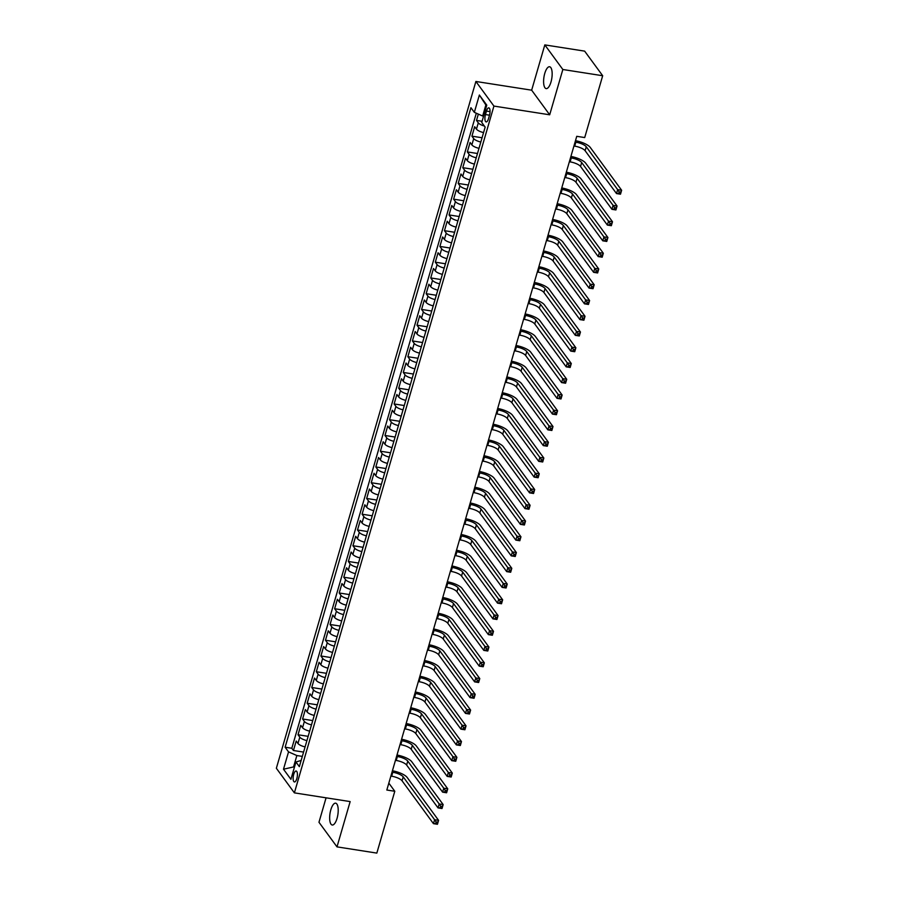 <?xml version="1.0" encoding="UTF-8"?>
<svg xmlns="http://www.w3.org/2000/svg" width="898" height="898" viewBox="0 0 898 898"><rect width="100%" height="100%" fill="white"/><g stroke="black" fill="none" stroke-linecap="round" stroke-linejoin="round"><path stroke-width="1.35" d="M337.053 818.347A11.057 3.974 -81.1 0 0 335.639 803.171A11.057 3.974 -81.1 0 0 330.812 809.839A11.057 3.974 -81.1 0 0 332.226 825.015A11.057 3.974 -81.1 0 0 337.053 818.347M551.002 81.943A11.057 3.974 -81.1 0 0 549.587 66.755A11.057 3.974 -81.1 0 0 544.76 73.423A11.057 3.974 -81.1 0 0 546.175 88.61A11.057 3.974 -81.1 0 0 551.002 81.943M296.834 778.611A5.534 1.987 -81.1 0 0 296.127 771.012A5.534 1.987 -81.1 0 0 293.713 774.345A5.534 1.987 -81.1 0 0 294.421 781.945A5.534 1.987 -81.1 0 0 296.834 778.611M326.075 797.828L318.97 822.265L336.997 846.87L376.834 853.1L394.794 791.273L388.834 783.135M475.884 81.471L276.36 768.261L294.387 792.867L493.922 106.076L475.884 81.471L531.661 90.182L549.688 114.798L562.844 69.505L544.817 44.9L531.661 90.182M544.817 44.9L584.643 51.13L602.681 75.735L562.844 69.505M478.342 114.102L476.501 120.422L482.08 121.286M483.562 132.578A6.915 2.178 -163.8 0 1 476.456 129.144L474.672 126.719L471.921 136.17L482.058 137.753M478.993 148.327A6.915 2.178 16.2 0 1 471.877 144.904L470.092 142.468L467.353 151.919L477.489 153.502M474.413 164.076A6.915 2.178 16.2 0 1 467.297 160.652L465.523 158.228L462.773 167.679L472.909 169.262M469.834 179.836A6.915 2.178 16.2 0 1 462.717 176.401L460.943 173.976L458.193 183.428L468.329 185.01M465.265 195.584A6.915 2.178 16.2 0 1 458.148 192.15L456.364 189.725L453.625 199.176L463.761 200.759M460.685 211.333A6.915 2.178 16.2 0 1 453.569 207.909L451.795 205.485L449.045 214.936L459.181 216.519M456.105 227.082A6.915 2.178 16.2 0 1 448.989 223.658L447.215 221.234L444.465 230.685L454.601 232.268M451.537 242.842A6.915 2.178 16.2 0 1 444.42 239.407L442.635 236.982L439.897 246.434L450.021 248.016M446.957 258.59A6.915 2.178 16.2 0 1 439.84 255.167L438.067 252.731L435.317 262.182L445.453 263.776M442.377 274.339A6.915 2.178 16.2 0 1 435.261 270.915L433.487 268.491L430.737 277.942L440.873 279.525M437.797 290.099A6.915 2.178 16.2 0 1 430.692 286.664L428.907 284.239L426.168 293.691L436.293 295.274M433.229 305.848A6.915 2.178 16.2 0 1 426.112 302.424L424.327 299.988L421.589 309.44L431.725 311.022M428.649 321.596A6.915 2.178 16.2 0 1 421.532 318.173L419.759 315.748L417.009 325.199L427.145 326.782M424.069 337.356A6.915 2.178 16.2 0 1 416.953 333.921L415.179 331.497L412.429 340.948L422.565 342.531M419.501 353.105A6.915 2.178 16.2 0 1 412.384 349.681L410.599 347.245L407.86 356.697L417.997 358.28M414.921 368.854A6.915 2.178 16.2 0 1 407.804 365.43L406.031 363.005L403.281 372.457L413.417 374.039M410.341 384.602A6.915 2.178 16.2 0 1 403.224 381.179L401.451 378.754L398.701 388.205L408.837 389.788M405.773 400.362A6.915 2.178 16.2 0 1 398.656 396.927L396.871 394.503L394.132 403.954L404.257 405.537M401.193 416.111A6.915 2.178 16.2 0 1 394.076 412.687L392.303 410.251L389.552 419.703L399.689 421.297M396.613 431.859A6.915 2.178 16.2 0 1 389.496 428.436L387.723 426.011L384.973 435.463L395.109 437.045M392.033 447.619A6.915 2.178 16.2 0 1 384.928 444.184L383.143 441.76L380.404 451.211L390.529 452.794M387.465 463.368A6.915 2.178 16.2 0 1 380.348 459.944L378.563 457.509L375.824 466.96L385.96 468.543M382.885 479.117A6.915 2.178 16.2 0 1 375.768 475.693L373.995 473.268L371.244 482.72L381.381 484.303M378.305 494.877A6.915 2.178 16.2 0 1 371.2 491.442L369.415 489.017L366.665 498.469L376.801 500.051M373.736 510.625A6.915 2.178 16.2 0 1 366.62 507.202L364.835 504.766L362.096 514.217L372.232 515.8M369.157 526.374A6.915 2.178 16.2 0 1 362.04 522.95L360.266 520.526L357.516 529.977L367.652 531.56M364.577 542.134A6.915 2.178 16.2 0 1 357.46 538.699L355.687 536.274L352.936 545.726L363.073 547.309M360.008 557.883A6.915 2.178 16.2 0 1 352.892 554.448L351.107 552.023L348.368 561.475L358.504 563.057M355.428 573.631A6.915 2.178 16.2 0 1 348.312 570.208L346.538 567.783L343.788 577.234L353.924 578.817M350.849 589.38A6.915 2.178 16.2 0 1 343.732 585.956L341.958 583.532L339.208 592.983L349.344 594.566M346.269 605.14A6.915 2.178 16.2 0 1 339.163 601.705L337.379 599.28L334.64 608.732L344.765 610.314M341.7 620.888A6.915 2.178 16.2 0 1 334.584 617.465L332.799 615.029L330.06 624.48L340.196 626.074M337.12 636.637A6.915 2.178 16.2 0 1 330.004 633.213L328.23 630.789L325.48 640.24L335.616 641.823M332.541 652.397A6.915 2.178 16.2 0 1 325.435 648.962L323.65 646.538L320.9 655.989L331.036 657.572M327.972 668.146A6.915 2.178 16.2 0 1 320.855 664.722L319.071 662.286L316.332 671.738L326.468 673.32M323.392 683.894A6.915 2.178 16.2 0 1 316.276 680.471L314.502 678.046L311.752 687.498L321.888 689.08M318.812 699.654A6.915 2.178 16.2 0 1 311.696 696.219L309.922 693.795L307.172 703.246L317.308 704.829M314.244 715.403A6.915 2.178 16.2 0 1 307.127 711.979L305.342 709.543L302.604 718.995L312.74 720.578M309.664 731.152A6.915 2.178 16.2 0 1 302.547 727.728L300.774 725.303L298.024 734.755L308.16 736.338M602.681 75.735L584.71 137.562L576.752 136.316L386.825 790.027L394.794 791.273M486.469 111.094L485.47 114.562A5.354 1.919 -81.1 0 0 486.144 121.915A5.354 1.919 -81.1 0 0 488.49 118.682L489.489 115.225A5.354 1.919 -81.1 0 0 488.815 107.861A5.354 1.919 -81.1 0 0 486.469 111.094L490.05 111.655M301.156 760.449L295.936 761.998L299.348 766.645L485.156 127.112L481.743 122.454L486.772 105.133L479.375 95.02L474.335 112.351L470.922 107.693L285.126 747.226L288.539 751.884L296.856 755.544L293.657 766.566L294.342 767.498M295.936 761.998L290.907 779.318L283.499 769.216L288.539 751.884M484.348 126.012A6.915 2.178 -163.8 0 1 478.286 122.846L476.501 120.422M476.31 113.215L291.816 748.27L293.444 750.504L303.58 752.086M305.084 746.9A6.915 2.178 16.2 0 1 297.968 743.477L296.194 741.052L293.444 750.504M306.914 740.603A6.915 2.178 -163.8 0 1 299.797 737.179L298.024 734.755M311.494 724.854A6.915 2.178 -163.8 0 1 304.377 721.431L302.604 718.995M316.074 709.106A6.915 2.178 -163.8 0 1 308.957 705.671L307.172 703.246M320.642 693.346A6.915 2.178 -163.8 0 1 313.537 689.922L311.752 687.498M325.222 677.597A6.915 2.178 -163.8 0 1 318.105 674.174L316.332 671.738M329.802 661.848A6.915 2.178 -163.8 0 1 322.685 658.414L320.9 655.989M334.37 646.089A6.915 2.178 -163.8 0 1 327.265 642.665L325.48 640.24M338.95 630.34A6.915 2.178 -163.8 0 1 331.833 626.916L330.06 624.48M343.53 614.591A6.915 2.178 -163.8 0 1 336.413 611.156L334.64 608.732M348.11 598.831A6.915 2.178 -163.8 0 1 340.993 595.408L339.208 592.983M352.678 583.083A6.915 2.178 -163.8 0 1 345.562 579.659L343.788 577.234M357.258 567.334A6.915 2.178 -163.8 0 1 350.141 563.899L348.368 561.475M361.838 551.585A6.915 2.178 -163.8 0 1 354.721 548.15L352.936 545.726M366.406 535.825A6.915 2.178 -163.8 0 1 359.301 532.402L357.516 529.977M370.986 520.077A6.915 2.178 -163.8 0 1 363.87 516.653L362.096 514.217M375.566 504.328A6.915 2.178 -163.8 0 1 368.449 500.893L366.665 498.469M380.135 488.568A6.915 2.178 -163.8 0 1 373.029 485.144L371.244 482.72M384.714 472.819A6.915 2.178 -163.8 0 1 377.598 469.396L375.824 466.96M389.294 457.071A6.915 2.178 -163.8 0 1 382.178 453.636L380.404 451.211M393.874 441.311A6.915 2.178 -163.8 0 1 386.757 437.887L384.973 435.463M398.443 425.562A6.915 2.178 -163.8 0 1 391.326 422.139L389.552 419.703M403.022 409.814A6.915 2.178 -163.8 0 1 395.906 406.379L394.132 403.954M407.602 394.054A6.915 2.178 -163.8 0 1 400.486 390.63L398.701 388.205M412.171 378.305A6.915 2.178 -163.8 0 1 405.054 374.881L403.281 372.457M416.751 362.556A6.915 2.178 -163.8 0 1 409.634 359.133L407.86 356.697M421.33 346.808A6.915 2.178 -163.8 0 1 414.214 343.373L412.429 340.948M425.899 331.048A6.915 2.178 -163.8 0 1 418.794 327.624L417.009 325.199M430.479 315.299A6.915 2.178 -163.8 0 1 423.362 311.875L421.589 309.44M435.059 299.55A6.915 2.178 -163.8 0 1 427.942 296.116L426.168 293.691M439.638 283.79A6.915 2.178 -163.8 0 1 432.522 280.367L430.737 277.942M444.207 268.042A6.915 2.178 -163.8 0 1 437.09 264.618L435.317 262.182M448.787 252.293A6.915 2.178 -163.8 0 1 441.67 248.858L439.897 246.434M453.367 236.533A6.915 2.178 -163.8 0 1 446.25 233.11L444.465 230.685M457.935 220.785A6.915 2.178 -163.8 0 1 450.818 217.361L449.045 214.936M462.515 205.036A6.915 2.178 -163.8 0 1 455.398 201.601L453.625 199.176M467.095 189.287A6.915 2.178 -163.8 0 1 459.978 185.852L458.193 183.428M471.663 173.527A6.915 2.178 -163.8 0 1 464.558 170.104L462.773 167.679M476.243 157.779A6.915 2.178 -163.8 0 1 469.126 154.355L467.353 151.919M480.823 142.03A6.915 2.178 -163.8 0 1 473.706 138.595L471.921 136.17M486.548 105.919L485.863 104.976L482.664 116.01L474.335 112.351M483.573 116.145L482.664 116.01M336.997 846.87L350.153 801.588L294.387 792.867M549.688 114.798L493.922 106.076M294.566 766.712L283.499 769.216M302.334 756.397L296.856 755.544M291.816 748.27L285.126 747.226M485.863 104.976L479.375 95.02M573.934 146.015L574.709 146.138A8.643 2.716 -163.8 0 1 585.114 150.707L616.511 193.575L617.656 189.635L621.64 190.253L590.233 147.395A12.965 4.075 16.2 0 0 575.483 140.683M575.079 142.075L575.854 142.198A8.643 2.716 -163.8 0 1 586.259 146.767L617.656 189.635L619.149 191.869L618.688 193.44L620.282 193.687L620.743 192.116L619.149 191.869M620.743 192.116L621.64 190.253L620.496 194.192L616.511 193.575L618.688 193.44M569.354 161.763L570.129 161.887A8.643 2.716 -163.8 0 1 580.535 166.456L611.942 209.324L613.087 205.384L617.061 206.012L585.664 163.144A12.965 4.075 16.2 0 0 570.904 156.432M570.499 157.823L571.274 157.947A8.643 2.716 -163.8 0 1 581.68 162.527L613.087 205.384L614.569 207.618L614.109 209.189L615.702 209.447L616.163 207.865L614.569 207.618M616.163 207.865L617.061 206.012L615.927 209.952L611.942 209.324L614.109 209.189M564.775 177.523L565.549 177.636A8.643 2.716 -163.8 0 1 575.955 182.215L607.362 225.072L608.507 221.144L612.492 221.761L581.085 178.893A12.965 4.075 16.2 0 0 566.324 172.18M565.92 173.583L566.694 173.707A8.643 2.716 -163.8 0 1 577.1 178.275L608.507 221.144L609.989 223.366L609.529 224.949L611.123 225.196L611.583 223.624L609.989 223.366M611.583 223.624L612.492 221.761L611.347 225.701L607.362 225.072L609.529 224.949M560.195 193.272L560.981 193.396A8.643 2.716 -163.8 0 1 571.386 197.964L602.783 240.832L603.927 236.892L607.912 237.51L576.505 194.653A12.965 4.075 16.2 0 0 561.755 187.94M561.34 189.332L562.126 189.456A8.643 2.716 -163.8 0 1 572.52 194.024L603.927 236.892L605.409 239.126L604.96 240.698L606.554 240.945L607.003 239.373L605.409 239.126M607.003 239.373L607.912 237.51L606.767 241.45L602.783 240.832L604.96 240.698M555.626 209.021L556.401 209.144A8.643 2.716 -163.8 0 1 566.806 213.713L598.214 256.581L599.348 252.641L603.333 253.27L571.936 210.401A12.965 4.075 16.2 0 0 557.175 203.689M556.771 205.081L557.546 205.204A8.643 2.716 -163.8 0 1 567.951 209.773L599.348 252.641L600.841 254.875L600.38 256.446L601.974 256.705L602.435 255.122L600.841 254.875M602.435 255.122L603.333 253.27L602.188 257.198L598.214 256.581L600.38 256.446M551.046 224.781L551.821 224.893A8.643 2.716 -163.8 0 1 562.227 229.473L593.634 272.33L594.779 268.39L598.764 269.018L567.356 226.15A12.965 4.075 16.2 0 0 552.596 219.438M552.191 220.841L552.966 220.964A8.643 2.716 -163.8 0 1 563.372 225.533L594.779 268.39L596.261 270.624L595.801 272.206L597.395 272.453L597.855 270.882L596.261 270.624M597.855 270.882L598.764 269.018L597.619 272.958L593.634 272.33L595.801 272.206M546.467 240.529L547.252 240.653A8.643 2.716 -163.8 0 1 557.647 245.221L589.054 288.09L590.199 284.15L594.184 284.767L562.777 241.899A12.965 4.075 16.2 0 0 548.027 235.186M547.612 236.589L548.397 236.713A8.643 2.716 -163.8 0 1 558.792 241.281L590.199 284.15L591.681 286.383L591.232 287.955L592.826 288.202L593.275 286.63L591.681 286.383M593.275 286.63L594.184 284.767L593.039 288.707L589.054 288.09L591.232 287.955M541.898 256.278L542.673 256.401A8.643 2.716 -163.8 0 1 553.078 260.97L584.475 303.838L585.619 299.898L589.604 300.527L558.208 257.659A12.965 4.075 16.2 0 0 543.447 250.946M543.043 252.338L543.818 252.461A8.643 2.716 -163.8 0 1 554.223 257.03L585.619 299.898L587.112 302.132L586.652 303.704L588.246 303.951L588.706 302.379L587.112 302.132M588.706 302.379L589.604 300.527L588.459 304.456L584.475 303.838L586.652 303.704M537.318 272.027L538.093 272.15A8.643 2.716 -163.8 0 1 548.498 276.719L579.906 319.587L581.051 315.647L585.036 316.276L553.628 273.407A12.965 4.075 16.2 0 0 538.867 266.695M538.463 268.098L539.238 268.21A8.643 2.716 -163.8 0 1 549.643 272.79L581.051 315.647L582.533 317.881L582.072 319.464L583.666 319.71L584.127 318.128L582.533 317.881M584.127 318.128L585.036 316.276L583.891 320.216L579.906 319.587L582.072 319.464M532.739 287.787L533.524 287.91A8.643 2.716 -163.8 0 1 543.919 292.479L575.326 335.347L576.471 331.407L580.456 332.024L549.048 289.156A12.965 4.075 16.2 0 0 534.288 282.443M533.883 283.847L534.669 283.97A8.643 2.716 -163.8 0 1 545.064 288.539L576.471 331.407L577.953 333.641L577.504 335.212L579.087 335.459L579.547 333.888L577.953 333.641M579.547 333.888L580.456 332.024L579.311 335.964L575.326 335.347L577.504 335.212M528.17 303.535L528.944 303.659A8.643 2.716 -163.8 0 1 539.35 308.227L570.746 351.096L571.891 347.156L575.876 347.773L544.469 304.916A12.965 4.075 16.2 0 0 529.719 298.203M529.315 299.595L530.089 299.719A8.643 2.716 -163.8 0 1 540.495 304.287L571.891 347.156L573.384 349.389L572.924 350.961L574.518 351.208L574.978 349.636L573.384 349.389M574.978 349.636L575.876 347.773L574.731 351.713L570.746 351.096L572.924 350.961M523.59 319.284L524.365 319.407A8.643 2.716 -163.8 0 1 534.77 323.976L566.178 366.844L567.323 362.904L571.296 363.533L539.9 320.665A12.965 4.075 16.2 0 0 525.139 313.952M524.735 315.355L525.51 315.467A8.643 2.716 -163.8 0 1 535.915 320.047L567.323 362.904L568.804 365.138L568.344 366.721L569.938 366.968L570.398 365.385L568.804 365.138M570.398 365.385L571.296 363.533L570.163 367.473L566.178 366.844L568.344 366.721M519.01 335.044L519.796 335.156A8.643 2.716 -163.8 0 1 530.19 339.736L561.598 382.593L562.743 378.664L566.728 379.282L535.32 336.413A12.965 4.075 16.2 0 0 520.559 329.701M520.155 331.104L520.93 331.227A8.643 2.716 -163.8 0 1 531.335 335.796L562.743 378.664L564.225 380.898L563.764 382.469L565.358 382.716L565.819 381.145L564.225 380.898M565.819 381.145L566.728 379.282L565.583 383.221L561.598 382.593L563.764 382.469M514.442 350.792L515.216 350.916A8.643 2.716 -163.8 0 1 525.622 355.485L557.018 398.353L558.163 394.413L562.148 395.03L530.74 352.173A12.965 4.075 16.2 0 0 515.991 345.461M515.575 346.853L516.361 346.976A8.643 2.716 -163.8 0 1 526.767 351.545L558.163 394.413L559.656 396.647L559.196 398.218L560.79 398.465L561.239 396.894L559.656 396.647M561.239 396.894L562.148 395.03L561.003 398.97L557.018 398.353L559.196 398.218M509.862 366.541L510.636 366.665A8.643 2.716 -163.8 0 1 521.042 371.233L552.45 414.101L553.595 410.161L557.568 410.79L526.172 367.922A12.965 4.075 16.2 0 0 511.411 361.209M511.007 362.601L511.781 362.725A8.643 2.716 -163.8 0 1 522.187 367.293L553.595 410.161L555.076 412.395L554.616 413.967L556.21 414.225L556.67 412.642L555.076 412.395M556.67 412.642L557.568 410.79L556.423 414.719L552.45 414.101L554.616 413.967M505.282 382.301L506.057 382.413A8.643 2.716 -163.8 0 1 516.462 386.993L547.87 429.85L549.015 425.921L553 426.539L521.592 383.671A12.965 4.075 16.2 0 0 506.831 376.958M506.427 378.361L507.202 378.485A8.643 2.716 -163.8 0 1 517.607 383.053L549.015 425.921L550.496 428.144L550.036 429.727L551.63 429.974L552.09 428.402L550.496 428.144M552.09 428.402L553 426.539L551.855 430.479L547.87 429.85L550.036 429.727M500.702 398.05L501.488 398.173A8.643 2.716 -163.8 0 1 511.894 402.742L543.29 445.61L544.435 441.67L548.42 442.287L517.012 399.43A12.965 4.075 16.2 0 0 502.263 392.718M501.847 394.11L502.633 394.233A8.643 2.716 -163.8 0 1 513.027 398.802L544.435 441.67L545.917 443.904L545.468 445.475L547.062 445.722L547.511 444.151L545.917 443.904M547.511 444.151L548.42 442.287L547.275 446.227L543.29 445.61L545.468 445.475M496.134 413.798L496.908 413.922A8.643 2.716 -163.8 0 1 507.314 418.49L538.71 461.359L539.855 457.419L543.84 458.047L512.444 415.179A12.965 4.075 16.2 0 0 497.683 408.467M497.279 409.858L498.053 409.982A8.643 2.716 -163.8 0 1 508.459 414.55L539.855 457.419L541.348 459.653L540.888 461.224L542.482 461.482L542.942 459.899L541.348 459.653M542.942 459.899L543.84 458.047L542.695 461.976L538.71 461.359L540.888 461.224M491.554 429.547L492.329 429.671A8.643 2.716 -163.8 0 1 502.734 434.25L534.142 477.107L535.287 473.167L539.271 473.796L507.864 430.928A12.965 4.075 16.2 0 0 493.103 424.215M492.699 425.618L493.473 425.731A8.643 2.716 -163.8 0 1 503.879 430.31L535.287 473.167L536.768 475.401L536.308 476.984L537.902 477.231L538.362 475.659L536.768 475.401M538.362 475.659L539.271 473.796L538.126 477.736L534.142 477.107L536.308 476.984M486.974 445.307L487.76 445.43A8.643 2.716 -163.8 0 1 498.154 449.999L529.562 492.867L530.707 488.927L534.692 489.545L503.284 446.676A12.965 4.075 16.2 0 0 488.523 439.964M488.119 441.367L488.905 441.49A8.643 2.716 -163.8 0 1 499.299 446.059L530.707 488.927L532.188 491.161L531.739 492.733L533.333 492.98L533.782 491.408L532.188 491.161M533.782 491.408L534.692 489.545L533.547 493.485L529.562 492.867L531.739 492.733M482.406 461.056L483.18 461.179A8.643 2.716 -163.8 0 1 493.586 465.748L524.982 508.616L526.127 504.676L530.112 505.293L498.716 462.436A12.965 4.075 16.2 0 0 483.955 455.724M483.551 457.116L484.325 457.239A8.643 2.716 -163.8 0 1 494.731 461.808L526.127 504.676L527.62 506.91L527.16 508.481L528.754 508.728L529.214 507.157L527.62 506.91M529.214 507.157L530.112 505.293L528.967 509.233L524.982 508.616L527.16 508.481M477.826 476.804L478.6 476.928A8.643 2.716 -163.8 0 1 489.006 481.496L520.413 524.365L521.558 520.425L525.532 521.053L494.136 478.185A12.965 4.075 16.2 0 0 479.375 471.472M478.971 472.876L479.745 472.988A8.643 2.716 -163.8 0 1 490.151 477.568L521.558 520.425L523.04 522.658L522.58 524.241L524.174 524.488L524.634 522.905L523.04 522.658M524.634 522.905L525.532 521.053L524.398 524.993L520.413 524.365L522.58 524.241M473.246 492.564L474.032 492.688A8.643 2.716 -163.8 0 1 484.426 497.256L515.834 540.113L516.979 536.185L520.963 536.802L489.556 493.934A12.965 4.075 16.2 0 0 474.795 487.221M474.391 488.624L475.165 488.748A8.643 2.716 -163.8 0 1 485.571 493.316L516.979 536.185L518.46 538.418L518 539.99L519.594 540.237L520.054 538.665L518.46 538.418M520.054 538.665L520.963 536.802L519.819 540.742L515.834 540.113L518 539.99M468.677 508.313L469.452 508.436A8.643 2.716 -163.8 0 1 479.858 513.005L511.254 555.873L512.399 551.933L516.384 552.551L484.976 509.694A12.965 4.075 16.2 0 0 470.226 502.981M469.811 504.373L470.597 504.496A8.643 2.716 -163.8 0 1 481.002 509.065L512.399 551.933L513.892 554.167L513.432 555.739L515.025 555.985L515.474 554.414L513.892 554.167M515.474 554.414L516.384 552.551L515.239 556.491L511.254 555.873L513.432 555.739M464.098 524.062L464.872 524.185A8.643 2.716 -163.8 0 1 475.278 528.754L506.685 571.622L507.83 567.682L511.804 568.311L480.408 525.442A12.965 4.075 16.2 0 0 465.647 518.73M465.243 520.122L466.017 520.245A8.643 2.716 -163.8 0 1 476.423 524.814L507.83 567.682L509.312 569.916L508.852 571.487L510.446 571.745L510.906 570.163L509.312 569.916M510.906 570.163L511.804 568.311L510.659 572.25L506.685 571.622L508.852 571.487M459.518 539.821L460.292 539.934A8.643 2.716 -163.8 0 1 470.698 544.514L502.105 587.371L503.25 583.442L507.235 584.059L475.828 541.191A12.965 4.075 16.2 0 0 461.067 534.478M460.663 535.881L461.437 536.005A8.643 2.716 -163.8 0 1 471.843 540.574L503.25 583.442L504.732 585.664L504.272 587.247L505.866 587.494L506.326 585.923L504.732 585.664M506.326 585.923L507.235 584.059L506.09 587.999L502.105 587.371L504.272 587.247M454.938 555.57L455.724 555.694A8.643 2.716 -163.8 0 1 466.129 560.262L497.526 603.13L498.671 599.19L502.656 599.808L471.248 556.951A12.965 4.075 16.2 0 0 456.498 550.238M456.083 551.63L456.869 551.754A8.643 2.716 -163.8 0 1 467.263 556.322L498.671 599.19L500.152 601.424L499.703 602.996L501.297 603.243L501.746 601.671L500.152 601.424M501.746 601.671L502.656 599.808L501.511 603.748L497.526 603.13L499.703 602.996M450.369 571.319L451.144 571.442A8.643 2.716 -163.8 0 1 461.55 576.011L492.957 618.879L494.091 614.939L498.076 615.568L466.679 572.7A12.965 4.075 16.2 0 0 451.919 565.987M451.514 567.379L452.289 567.502A8.643 2.716 -163.8 0 1 462.695 572.071L494.091 614.939L495.584 617.173L495.124 618.744L496.717 619.003L497.178 617.42L495.584 617.173M497.178 617.42L498.076 615.568L496.931 619.497L492.957 618.879L495.124 618.744M445.79 587.079L446.564 587.191A8.643 2.716 -163.8 0 1 456.97 591.771L488.377 634.628L489.522 630.688L493.507 631.316L462.1 588.448A12.965 4.075 16.2 0 0 447.339 581.736M446.935 583.139L447.709 583.262A8.643 2.716 -163.8 0 1 458.115 587.831L489.522 630.688L491.004 632.922L490.544 634.504L492.138 634.751L492.598 633.18L491.004 632.922M492.598 633.18L493.507 631.316L492.362 635.256L488.377 634.628L490.544 634.504M441.21 602.827L441.996 602.951A8.643 2.716 -163.8 0 1 452.39 607.519L483.798 650.388L484.942 646.448L488.927 647.065L457.52 604.197A12.965 4.075 16.2 0 0 442.759 597.484M442.355 598.887L443.141 599.011A8.643 2.716 -163.8 0 1 453.535 603.579L484.942 646.448L486.424 648.682L485.975 650.253L487.569 650.5L488.018 648.928L486.424 648.682M488.018 648.928L488.927 647.065L487.782 651.005L483.798 650.388L485.975 650.253M436.641 618.576L437.416 618.7A8.643 2.716 -163.8 0 1 447.821 623.268L479.218 666.136L480.363 662.196L484.348 662.825L452.951 619.957A12.965 4.075 16.2 0 0 438.19 613.244M437.786 614.636L438.561 614.76A8.643 2.716 -163.8 0 1 448.966 619.328L480.363 662.196L481.856 664.43L481.395 666.002L482.989 666.249L483.45 664.677L481.856 664.43M483.45 664.677L484.348 662.825L483.203 666.754L479.218 666.136L481.395 666.002M432.061 634.325L432.836 634.448A8.643 2.716 -163.8 0 1 443.242 639.017L474.649 681.885L475.794 677.945L479.779 678.574L448.371 635.705A12.965 4.075 16.2 0 0 433.611 628.993M433.206 630.396L433.981 630.508A8.643 2.716 -163.8 0 1 444.387 635.088L475.794 677.945L477.276 680.179L476.816 681.762L478.41 682.009L478.87 680.426L477.276 680.179M478.87 680.426L479.779 678.574L478.634 682.514L474.649 681.885L476.816 681.762M427.482 650.085L428.267 650.208A8.643 2.716 -163.8 0 1 438.662 654.777L470.069 697.634L471.214 693.705L475.199 694.322L443.792 651.454A12.965 4.075 16.2 0 0 429.031 644.742M428.627 646.145L429.401 646.268A8.643 2.716 -163.8 0 1 439.807 650.837L471.214 693.705L472.696 695.939L472.236 697.51L473.83 697.757L474.29 696.186L472.696 695.939M474.29 696.186L475.199 694.322L474.054 698.262L470.069 697.634L472.236 697.51M422.913 665.833L423.688 665.957A8.643 2.716 -163.8 0 1 434.093 670.525L465.49 713.394L466.634 709.454L470.619 710.071L439.212 667.214A12.965 4.075 16.2 0 0 424.462 660.501M424.047 661.893L424.833 662.017A8.643 2.716 -163.8 0 1 435.238 666.585L466.634 709.454L468.127 711.687L467.667 713.259L469.261 713.506L469.721 711.934L468.127 711.687M469.721 711.934L470.619 710.071L469.474 714.011L465.49 713.394L467.667 713.259M418.333 681.582L419.108 681.705A8.643 2.716 -163.8 0 1 429.513 686.274L460.921 729.142L462.066 725.202L466.04 725.831L434.643 682.963A12.965 4.075 16.2 0 0 419.882 676.25M419.478 677.653L420.253 677.765A8.643 2.716 -163.8 0 1 430.658 682.345L462.066 725.202L463.548 727.436L463.087 729.019L464.681 729.266L465.142 727.683L463.548 727.436M465.142 727.683L466.04 725.831L464.906 729.771L460.921 729.142L463.087 729.019M413.754 697.342L414.528 697.454A8.643 2.716 -163.8 0 1 424.934 702.034L456.341 744.891L457.486 740.962L461.471 741.58L430.063 698.711A12.965 4.075 16.2 0 0 415.303 691.999M414.898 693.402L415.673 693.525A8.643 2.716 -163.8 0 1 426.079 698.094L457.486 740.962L458.968 743.185L458.508 744.768L460.102 745.014L460.562 743.443L458.968 743.185M460.562 743.443L461.471 741.58L460.326 745.52L456.341 744.891L458.508 744.768M409.174 713.091L409.959 713.214A8.643 2.716 -163.8 0 1 420.365 717.783L451.761 760.651L452.906 756.711L456.891 757.328L425.484 714.471A12.965 4.075 16.2 0 0 410.734 707.759M410.319 709.151L411.104 709.274A8.643 2.716 -163.8 0 1 421.499 713.843L452.906 756.711L454.388 758.945L453.939 760.516L455.533 760.763L455.982 759.192L454.388 758.945M455.982 759.192L456.891 757.328L455.746 761.268L451.761 760.651L453.939 760.516M404.605 728.839L405.38 728.963A8.643 2.716 -163.8 0 1 415.785 733.531L447.193 776.4L448.327 772.46L452.311 773.088L420.915 730.22A12.965 4.075 16.2 0 0 406.154 723.507M405.75 724.899L406.525 725.023A8.643 2.716 -163.8 0 1 416.93 729.591L448.327 772.46L449.819 774.693L449.359 776.265L450.953 776.523L451.413 774.94L449.819 774.693M451.413 774.94L452.311 773.088L451.166 777.017L447.193 776.4L449.359 776.265M400.025 744.599L400.8 744.711A8.643 2.716 -163.8 0 1 411.205 749.291L442.613 792.148L443.758 788.208L447.743 788.837L416.335 745.969A12.965 4.075 16.2 0 0 401.574 739.256M401.17 740.659L401.945 740.783A8.643 2.716 -163.8 0 1 412.35 745.351L443.758 788.208L445.24 790.442L444.779 792.025L446.373 792.272L446.834 790.7L445.24 790.442M446.834 790.7L447.743 788.837L446.598 792.777L442.613 792.148L444.779 792.025M395.446 760.348L396.231 760.471A8.643 2.716 -163.8 0 1 406.626 765.04L438.033 807.908L439.178 803.968L443.163 804.586L411.755 761.729A12.965 4.075 16.2 0 0 396.995 755.016M396.59 756.408L397.376 756.531A8.643 2.716 -163.8 0 1 407.771 761.1L439.178 803.968L440.66 806.202L440.211 807.773L441.805 808.02L442.254 806.449L440.66 806.202M442.254 806.449L443.163 804.586L442.018 808.526L438.033 807.908L440.211 807.773M390.877 776.096L391.651 776.22A8.643 2.716 -163.8 0 1 402.057 780.789L433.453 823.657L434.598 819.717L438.583 820.345L407.187 777.477A12.965 4.075 16.2 0 0 392.426 770.765M392.022 772.157L392.796 772.28A8.643 2.716 -163.8 0 1 403.202 776.849L434.598 819.717L436.091 821.951L435.631 823.522L437.225 823.78L437.685 822.198L436.091 821.951M437.685 822.198L438.583 820.345L437.438 824.274L433.453 823.657L435.631 823.522M476.456 129.144L478.286 122.846M297.968 743.477L299.797 737.179M302.547 727.728L304.377 721.431M307.127 711.979L308.957 705.671M311.696 696.219L313.537 689.922M316.276 680.471L318.105 674.174M320.855 664.722L322.685 658.414M325.435 648.962L327.265 642.665M330.004 633.213L331.833 626.916M334.584 617.465L336.413 611.156M339.163 601.705L340.993 595.408M343.732 585.956L345.562 579.659M348.312 570.208L350.141 563.899M352.892 554.448L354.721 548.15M357.46 538.699L359.301 532.402M362.04 522.95L363.87 516.653M366.62 507.202L368.449 500.893M371.2 491.442L373.029 485.144M375.768 475.693L377.598 469.396M380.348 459.944L382.178 453.636M384.928 444.184L386.757 437.887M389.496 428.436L391.326 422.139M394.076 412.687L395.906 406.379M398.656 396.927L400.486 390.63M403.224 381.179L405.054 374.881M407.804 365.43L409.634 359.133M412.384 349.681L414.214 343.373M416.953 333.921L418.794 327.624M421.532 318.173L423.362 311.875M426.112 302.424L427.942 296.116M430.692 286.664L432.522 280.367M435.261 270.915L437.09 264.618M439.84 255.167L441.67 248.858M444.42 239.407L446.25 233.11M448.989 223.658L450.818 217.361M453.569 207.909L455.398 201.601M458.148 192.15L459.978 185.852M462.717 176.401L464.558 170.104M467.297 160.652L469.126 154.355M471.877 144.904L473.706 138.595M489.5 115.191L485.47 114.562M575.854 142.198L574.709 146.138M586.259 146.767L585.114 150.707M571.274 157.947L570.129 161.887M581.68 162.527L580.535 166.456M566.694 173.707L565.549 177.636M577.1 178.275L575.955 182.215M562.126 189.456L560.981 193.396M572.52 194.024L571.386 197.964M557.546 205.204L556.401 209.144M567.951 209.773L566.806 213.713M552.966 220.964L551.821 224.893M563.372 225.533L562.227 229.473M548.397 236.713L547.252 240.653M558.792 241.281L557.647 245.221M543.818 252.461L542.673 256.401M554.223 257.03L553.078 260.97M539.238 268.21L538.093 272.15M549.643 272.79L548.498 276.719M534.669 283.97L533.524 287.91M545.064 288.539L543.919 292.479M530.089 299.719L528.944 303.659M540.495 304.287L539.35 308.227M525.51 315.467L524.365 319.407M535.915 320.047L534.77 323.976M520.93 331.227L519.796 335.156M531.335 335.796L530.19 339.736M516.361 346.976L515.216 350.916M526.767 351.545L525.622 355.485M511.781 362.725L510.636 366.665M522.187 367.293L521.042 371.233M507.202 378.485L506.057 382.413M517.607 383.053L516.462 386.993M502.633 394.233L501.488 398.173M513.027 398.802L511.894 402.742M498.053 409.982L496.908 413.922M508.459 414.55L507.314 418.49M493.473 425.731L492.329 429.671M503.879 430.31L502.734 434.25M488.905 441.49L487.76 445.43M499.299 446.059L498.154 449.999M484.325 457.239L483.18 461.179M494.731 461.808L493.586 465.748M479.745 472.988L478.6 476.928M490.151 477.568L489.006 481.496M475.165 488.748L474.032 492.688M485.571 493.316L484.426 497.256M470.597 504.496L469.452 508.436M481.002 509.065L479.858 513.005M466.017 520.245L464.872 524.185M476.423 524.814L475.278 528.754M461.437 536.005L460.292 539.934M471.843 540.574L470.698 544.514M456.869 551.754L455.724 555.694M467.263 556.322L466.129 560.262M452.289 567.502L451.144 571.442M462.695 572.071L461.55 576.011M447.709 583.262L446.564 587.191M458.115 587.831L456.97 591.771M443.141 599.011L441.996 602.951M453.535 603.579L452.39 607.519M438.561 614.76L437.416 618.7M448.966 619.328L447.821 623.268M433.981 630.508L432.836 634.448M444.387 635.088L443.242 639.017M429.401 646.268L428.267 650.208M439.807 650.837L438.662 654.777M424.833 662.017L423.688 665.957M435.238 666.585L434.093 670.525M420.253 677.765L419.108 681.705M430.658 682.345L429.513 686.274M415.673 693.525L414.528 697.454M426.079 698.094L424.934 702.034M411.104 709.274L409.959 713.214M421.499 713.843L420.365 717.783M406.525 725.023L405.38 728.963M416.93 729.591L415.785 733.531M401.945 740.783L400.8 744.711M412.35 745.351L411.205 749.291M397.376 756.531L396.231 760.471M407.771 761.1L406.626 765.04M392.796 772.28L391.651 776.22M403.202 776.849L402.057 780.789"/></g></svg>
